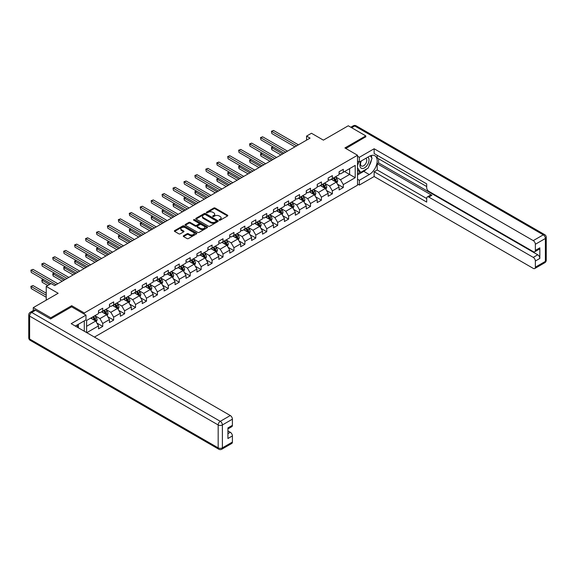<?xml version="1.0" encoding="UTF-8"?>
<svg xmlns="http://www.w3.org/2000/svg" width="575" height="575" viewBox="0 0 575 575"><rect width="100%" height="100%" fill="white"/><g stroke="black" fill="none" stroke-linecap="round" stroke-linejoin="round"><path stroke-width="0.86" d="M219.248 220.196A0.683 0.395 0 0 0 220.211 220.196L227.52 215.977A0.97 0.561 0 0 0 227.808 215.582A0.97 0.561 0 0 0 227.52 215.187L215.136 208.035A0.97 0.561 0 0 0 213.763 208.035L206.447 212.254A0.683 0.395 0 0 0 207.41 212.807L208.358 212.261A3.112 1.797 0 0 1 212.764 212.261L213.792 212.858A3.112 1.797 0 0 1 214.705 214.13A3.112 1.797 0 0 1 213.792 215.402L212.851 215.948A0.683 0.395 0 0 0 213.814 216.502L214.755 215.956A3.112 1.797 0 0 1 219.161 215.956L220.196 216.552A3.112 1.797 0 0 1 221.102 217.824A3.112 1.797 0 0 1 220.196 219.097L219.248 219.643A0.683 0.395 0 0 0 219.248 220.196L219.248 219.643M183.554 235.757A0.97 0.561 0 0 0 183.274 236.16A0.97 0.561 0 0 0 183.554 236.555L187.033 238.56A0.97 0.561 0 0 0 188.406 238.56L196.528 233.874A0.97 0.561 0 0 0 196.808 233.479A0.97 0.561 0 0 0 196.528 233.076L184.144 225.932A0.97 0.561 0 0 0 182.764 225.932L174.649 230.618A0.97 0.561 0 0 0 174.362 231.013A0.97 0.561 0 0 0 174.649 231.409L178.839 233.831A0.97 0.561 0 0 0 180.219 233.831L183.691 231.826A0.97 0.561 0 0 0 183.978 231.43A0.97 0.561 0 0 0 183.691 231.035L181.614 229.835A2.602 1.502 0 0 1 180.852 228.771A2.602 1.502 0 0 1 182.455 227.384A2.602 1.502 0 0 1 185.294 227.707L193.444 232.415A2.602 1.502 0 0 1 194.206 233.479A2.602 1.502 0 0 1 192.603 234.866A2.602 1.502 0 0 1 189.764 234.535L188.406 233.752A0.97 0.561 0 0 0 187.033 233.752L183.554 235.757L183.554 236.555M365.793 136.987L365.793 135.887L348.27 125.774L323.387 140.142L311.47 133.263L306.568 136.095L310.069 138.115L54.647 285.588L51.139 283.561L46.23 286.393L46.23 300.157M71.681 306.87L71.681 305.699L50.787 317.759L33.264 307.639L58.147 293.272L46.23 286.393M71.681 305.699L84.295 312.98L357.528 155.236L357.528 185.179L94.422 337.079M365.793 135.887L344.907 147.947L357.528 155.236M208.43 226.205A0.97 0.561 0 0 0 209.803 226.205L217.925 221.519A0.97 0.561 0 0 0 218.205 221.123A0.97 0.561 0 0 0 217.925 220.728L205.541 213.577A0.97 0.561 0 0 0 204.161 213.577L196.046 218.263A0.97 0.561 0 0 0 195.759 218.658A0.97 0.561 0 0 0 196.046 219.053L208.43 226.205M193.94 220.347A0.683 0.395 0 0 1 194.63 220.441L207.208 227.707L199.108 232.386A0.97 0.561 0 0 1 197.728 232.386L185.344 225.235L185.344 224.437A0.97 0.561 0 0 0 185.057 224.839A0.97 0.561 0 0 0 185.344 225.235M185.344 224.437L188.823 222.432A0.97 0.561 0 0 1 190.196 222.432L195.22 225.335A0.97 0.561 0 0 0 196.592 225.335L198.9 224.006A0.97 0.561 0 0 0 199.187 223.603A0.97 0.561 0 0 0 198.9 223.208L193.667 220.189A0.683 0.395 0 0 1 194.63 219.636L207.223 226.902A0.97 0.561 0 0 1 207.51 227.298A0.97 0.561 0 0 1 207.223 227.7L207.223 226.902M33.264 310.558L33.264 307.639M50.787 317.759L50.787 318.852M84.295 331.236L84.295 320.872M84.295 314.158L84.295 312.98M96.88 323.042L102.731 326.42L102.731 323.466L109.458 319.578L109.458 322.532L113.663 320.103L113.663 317.148L120.391 313.267L120.391 316.221L124.603 313.792L124.603 310.838L131.33 306.949L131.33 309.903L135.535 307.481L135.535 304.527L142.262 300.639L142.262 303.593L146.467 301.163L146.467 298.209L153.202 294.328L153.202 297.282L157.406 294.853L157.406 291.899L164.134 288.01L164.134 290.964L168.338 288.542L168.338 285.588L175.066 281.7L175.066 284.654L179.271 282.224L179.271 279.27L186.005 275.389L186.005 278.343L190.21 275.914L190.21 272.96L196.938 269.071L196.938 272.025L201.142 269.603L201.142 266.649L207.87 262.761L207.87 265.715L212.074 263.285L212.074 260.331L218.809 256.45L218.809 259.404L223.014 256.975L223.014 254.021L229.741 250.132L229.741 253.086L233.946 250.664L233.946 247.703L240.673 243.822L240.673 246.776L244.885 244.346L244.885 241.392L251.613 237.511L251.613 240.465L255.818 238.036L255.818 235.082L262.545 231.193L262.545 234.147L266.75 231.718L266.75 228.764L273.484 224.882L273.484 227.837L277.689 225.407L277.689 222.453L284.417 218.572L284.417 221.526L288.621 219.097L288.621 216.143L295.349 212.254L295.349 215.208L299.553 212.779L299.553 209.825L306.288 205.943L306.288 208.897L310.493 206.468L310.493 203.514L317.22 199.626L317.22 202.587L321.425 200.158L321.425 197.203L328.152 193.315L328.152 196.269L332.357 193.84L332.357 190.886L339.092 187.004L339.092 189.958L343.297 187.529L343.297 184.575L355.213 177.697L355.213 165.392L349.607 168.633L349.607 174.455L355.213 177.697M102.731 326.42L98.526 328.85L98.526 325.896L86.782 332.673M86.609 332.566L86.609 320.469L98.526 313.591L98.526 310.637L102.731 308.207L102.731 311.161L109.458 307.273L109.458 304.319L113.663 301.897L113.663 304.851L120.391 300.962L120.391 298.008L124.603 295.579L124.603 298.533L131.33 294.652L131.33 291.697L135.535 289.268L135.535 292.222L142.262 288.334L142.262 285.38L146.467 282.957L146.467 285.912L153.202 282.023L153.202 279.069L157.406 276.64L157.406 279.594L164.134 275.713L164.134 272.758L168.338 270.329L168.338 273.283L175.066 269.395L175.066 266.441L179.271 264.018L179.271 266.973L186.005 263.084L186.005 260.13L190.21 257.701L190.21 260.655L196.938 256.773L196.938 253.819L201.142 251.39L201.142 254.344L207.87 250.456L207.87 247.502L212.074 245.072L212.074 248.026L218.809 244.145L218.809 241.191L223.014 238.762L223.014 241.716L229.741 237.834L229.741 234.88L233.946 232.451L233.946 235.405L240.673 231.517L240.673 228.562L244.885 226.133L244.885 229.087L251.613 225.206L251.613 222.252L255.818 219.822L255.818 222.777L262.545 218.895L262.545 215.941L266.75 213.512L266.75 216.466L273.484 212.577L273.484 209.623L277.689 207.194L277.689 210.148L284.417 206.267L284.417 203.313L288.621 200.883L288.621 203.838L295.349 199.956L295.349 196.995L299.553 194.573L299.553 197.527L306.288 193.638L306.288 190.684L310.493 188.255L310.493 191.209L317.22 187.328L317.22 184.374L321.425 181.944L321.425 184.898L328.152 181.01L328.152 178.056L332.357 175.634L332.357 178.588L339.092 174.699L339.092 171.745L343.297 169.316L343.297 172.27L355.213 165.392M101.61 311.808L106.655 314.726L99.928 318.607L94.882 315.697M98.526 311.973L99.928 312.778L102.731 311.161M99.928 318.607L102.731 323.466M106.655 314.726L109.458 319.578M112.542 305.498L117.587 308.408L110.86 312.297L105.814 309.379M109.458 305.656L110.86 306.468L113.663 304.851M110.86 312.297L113.663 317.148M117.587 308.408L120.391 313.267M123.481 299.18L128.527 302.098L121.792 305.979L116.747 303.068M120.391 299.345L121.792 300.157L124.603 298.533M121.792 305.979L124.603 310.838M128.527 302.098L131.33 306.949M134.413 292.869L139.459 295.78L132.732 299.668L127.686 296.757M131.33 293.034L132.732 293.839L135.535 292.222M132.732 299.668L135.535 304.527M139.459 295.78L142.262 300.639M145.346 286.558L150.391 289.469L143.664 293.358L138.618 290.44M142.262 286.717L143.664 287.529L146.467 285.912M143.664 293.358L146.467 298.209M150.391 289.469L153.202 294.328M156.285 280.241L161.331 283.159L154.603 287.04L149.55 284.129M153.202 280.406L154.603 281.211L157.406 279.594M154.603 287.04L157.406 291.899M161.331 283.159L164.134 288.01M167.217 273.93L172.263 276.841L165.535 280.729L160.49 277.818M164.134 274.095L165.535 274.9L168.338 273.283M165.535 280.729L168.338 285.588M172.263 276.841L175.066 281.7M178.149 267.619L183.202 270.53L176.468 274.419L171.422 271.501M175.066 267.777L176.468 268.59L179.271 266.973M176.468 274.419L179.271 279.27M183.202 270.53L186.005 275.389M189.089 261.302L194.134 264.22L187.407 268.101L182.354 265.19M186.005 261.467L187.407 262.272L190.21 260.655M187.407 268.101L190.21 272.96M194.134 264.22L196.938 269.071M200.021 254.991L205.067 257.902L198.339 261.79L193.293 258.872M196.938 255.149L198.339 255.961L201.142 254.344M198.339 261.79L201.142 266.649M205.067 257.902L207.87 262.761M210.953 248.68L216.006 251.591L209.271 255.48L204.226 252.562M207.87 248.838L209.271 249.651L212.074 248.026M209.271 255.48L212.074 260.331M216.006 251.591L218.809 256.45M221.893 242.362L226.938 245.281L220.211 249.162L215.165 246.251M218.809 242.528L220.211 243.333L223.014 241.716M220.211 249.162L223.014 254.021M226.938 245.281L229.741 250.132M232.825 236.052L237.87 238.963L231.143 242.851L226.097 239.933M229.741 236.21L231.143 237.022L233.946 235.405M231.143 242.851L233.946 247.703M237.87 238.963L240.673 243.822M243.764 229.741L248.81 232.652L242.075 236.533L237.029 233.623M240.673 229.899L242.075 230.712L244.885 229.087M242.075 236.533L244.885 241.392M248.81 232.652L251.613 237.511M254.696 223.423L259.742 226.342L253.014 230.223L247.969 227.312M251.613 223.589L253.014 224.394L255.818 222.777M253.014 230.223L255.818 235.082M259.742 226.342L262.545 231.193M265.628 217.113L270.674 220.024L263.947 223.912L258.901 220.994M262.545 217.271L263.947 218.083L266.75 216.466M263.947 223.912L266.75 228.764M270.674 220.024L273.484 224.882M276.568 210.795L281.613 213.713L274.886 217.594L269.833 214.683M273.484 210.96L274.886 211.772L277.689 210.148M274.886 217.594L277.689 222.453M281.613 213.713L284.417 218.572M287.5 204.484L292.546 207.403L285.818 211.284L280.772 208.373M284.417 204.65L285.818 205.455L288.621 203.838M285.818 211.284L288.621 216.143M292.546 207.403L295.349 212.254M298.432 198.174L303.485 201.085L296.75 204.973L291.705 202.055M295.349 198.332L296.75 199.144L299.553 197.527M296.75 204.973L299.553 209.825M303.485 201.085L306.288 205.943M309.372 191.856L314.417 194.774L307.69 198.655L302.637 195.744M306.288 192.021L307.69 192.833L310.493 191.209M307.69 198.655L310.493 203.514M314.417 194.774L317.22 199.626M320.304 185.545L325.349 188.456L318.622 192.345L313.576 189.434M317.22 185.711L318.622 186.516L321.425 184.898M318.622 192.345L321.425 197.203M325.349 188.456L328.152 193.315M331.236 179.235L336.289 182.146L329.554 186.034L324.508 183.116M328.152 179.393L329.554 180.205L332.357 178.588M329.554 186.034L332.357 190.886M336.289 182.146L339.092 187.004M344.554 171.544L349.607 174.455L340.493 179.716L335.448 176.805M339.092 173.082L340.493 173.894L343.297 172.27M340.493 179.716L343.297 184.575M306.568 136.095L306.568 140.142M86.609 326.298L95.723 321.037L90.67 318.119M95.723 321.037L98.526 325.896M337.446 184.151L343.297 187.529M326.507 190.462L332.357 193.84M315.574 196.779L321.425 200.158M304.635 203.09L310.493 206.468M293.703 209.401L299.553 212.779M282.771 215.718L288.621 219.097M271.831 222.029L277.689 225.407M260.899 228.34L266.75 231.718M249.967 234.658L255.818 238.036M239.028 240.968L244.885 244.346M228.095 247.279L233.946 250.664M217.163 253.597L223.014 256.975M206.224 259.907L212.074 263.285M195.292 266.218L201.142 269.603M184.352 272.536L190.21 275.914M173.42 278.846L179.271 282.224M162.488 285.157L168.338 288.542M151.548 291.475L157.406 294.853M140.616 297.785L146.467 301.163M129.684 304.103L135.535 307.481M118.745 310.414L124.603 313.792M107.812 316.724L113.663 320.103M219.521 220.297L220.196 219.909A3.112 1.797 0 0 0 221.102 218.637L221.102 217.824M214.705 214.13L214.705 214.942A3.112 1.797 0 0 1 213.792 216.214L213.124 216.603M227.52 215.187L227.52 215.977L215.136 208.84A0.97 0.561 0 0 0 213.763 208.84L206.72 212.908M217.925 220.728L217.925 221.519L205.541 214.382A0.97 0.561 0 0 0 204.161 214.382L196.053 219.068M216.2 221.404A0.683 0.395 0 0 0 216.2 220.843L205.333 214.568A0.683 0.395 0 0 0 204.369 214.568L203.37 215.143A3.112 1.797 0 0 0 202.458 216.416A3.112 1.797 0 0 0 203.37 217.688L210.802 221.979A3.112 1.797 0 0 0 215.208 221.979L216.2 221.404L216.2 222.209A0.683 0.395 0 0 0 216.401 221.928L216.401 221.123M202.458 216.416L202.458 217.228A3.112 1.797 0 0 0 203.37 218.493L203.37 217.688M216.2 222.209L215.208 222.784A3.112 1.797 0 0 1 210.802 222.784L203.37 218.493M185.358 225.242L188.823 223.244L188.823 222.432M199.187 223.603L199.187 224.415A0.97 0.561 0 0 1 198.9 224.811L196.592 226.14A0.97 0.561 0 0 1 195.22 226.14L190.196 223.244A0.97 0.561 0 0 0 188.823 223.244M200.431 228.34A2.602 1.502 0 0 0 203.27 228.67A2.602 1.502 0 0 0 204.873 227.276A2.602 1.502 0 0 0 204.111 226.219L201.236 224.559A0.97 0.561 0 0 0 199.863 224.559L197.556 225.889A0.97 0.561 0 0 0 197.275 226.284A0.97 0.561 0 0 0 197.556 226.687L200.431 228.34L200.431 229.152A2.602 1.502 0 0 0 203.27 229.475A2.602 1.502 0 0 0 204.873 228.088L204.873 227.276M197.275 226.284L197.275 227.096A0.97 0.561 0 0 0 197.556 227.492L197.556 226.687M200.431 229.152L197.556 227.492M194.206 233.479L194.206 234.284A2.602 1.502 0 0 1 192.603 235.671A2.602 1.502 0 0 1 189.764 235.347L188.406 234.564A0.97 0.561 0 0 0 187.033 234.564L183.569 236.562M180.852 228.771L180.852 229.576A2.602 1.502 0 0 0 181.614 230.64L181.614 229.835M183.691 231.035L183.691 231.826L181.614 230.64M196.513 233.881L184.144 226.737A0.97 0.561 0 0 0 182.764 226.737L174.656 231.416L174.649 230.618M336.842 183.109L337.676 181.003A2.623 1.517 -120 0 0 336.835 178.768L335.39 176.834M332.868 180.169L331.883 178.861M273.154 146.912L271.817 147.682L271.817 149.701L280.909 154.948M333.213 178.092L334.664 180.025A2.623 1.517 60 0 1 335.412 181.599L336.253 181.118A2.623 1.517 -120 0 0 335.505 179.537L334.053 177.603M333.399 177.984L335.002 180.126A1.337 0.769 60 0 1 335.247 180.536L336.253 181.118M271.817 149.701L271.436 147.459L282.663 153.942M271.436 147.459L272.996 146.819M296.686 145.849L271.817 131.488L273.571 130.482L298.432 144.835M294.932 146.855L271.817 133.515L271.436 131.272L273.571 130.482M271.817 133.515L271.436 131.272M361.078 161.072A6.44 3.723 120 0 0 362.185 168.511A6.44 3.723 120 0 0 368.007 163.904A6.44 3.723 120 0 0 367.849 157.162M361.445 160.863A4.413 2.544 120 0 0 361.431 165.981A4.413 2.544 120 0 0 362.077 166.182A4.413 2.544 120 0 0 366.11 162.926A4.413 2.544 120 0 0 365.837 158.341A4.413 2.544 120 0 0 365.829 158.333M370.307 155.818L372.032 158.269L368.252 168.022L360.683 172.392L357.528 170.272M360.683 172.392L357.528 167.907M357.528 165.392L358.908 161.819M76.993 325.091L78.617 327.951M357.528 161.022L359.346 162.071L359.346 157.298L374.138 148.76L533.255 240.623L543.274 234.837L354.717 125.975L351.67 127.736M359.346 162.071L369.301 156.328A11.155 6.44 120 0 1 374.878 155.775A11.155 6.44 120 0 1 376.589 164.709A11.155 6.44 120 0 1 369.301 174.541L359.346 180.284L359.346 185.064L374.138 176.525L374.138 171.745L426.707 202.098L426.707 198.296A2.976 1.718 -120 0 1 427.326 196.93A2.976 1.718 -120 0 1 428.813 197.081L533.255 257.377L537.74 254.79A2.976 1.718 60 0 1 539.839 258.434L539.839 247.825A2.976 1.718 60 0 1 539.228 249.191L534.743 251.778A2.976 1.718 -120 0 0 535.354 250.42L535.354 244.267A2.976 1.718 -120 0 0 533.255 240.623M378.623 158.793L378.623 162.926L377.222 163.731L377.222 169.963L374.138 171.745M377.222 155.315L377.222 157.988L426.707 186.559M534.743 251.778A2.976 1.718 -120 0 1 533.255 251.634L428.813 191.331A2.976 1.718 -120 0 1 426.707 187.687L426.707 183.885L374.138 153.532L374.138 148.76M357.528 156.249L359.346 157.298M357.528 184.007L359.346 185.064M357.528 179.235L359.346 180.284M374.138 176.525L533.255 268.388A2.976 1.718 -120 0 0 534.743 268.532A2.976 1.718 -120 0 0 535.354 267.174L535.354 261.021A2.976 1.718 -120 0 0 533.255 257.377M365.793 136.742L345.855 148.494M377.222 163.731L431.897 195.299L428.813 197.081M378.623 162.926L537.74 254.79M377.222 169.963L426.707 198.533M427.326 196.93L430.409 195.155A2.976 1.718 60 0 1 431.897 195.299M357.528 174.944L363.767 171.343A11.155 6.44 120 0 0 366.857 168.827M369.071 165.909A11.155 6.44 120 0 0 371.472 159.721M371.651 157.73A11.155 6.44 120 0 0 371.371 155.451M357.528 173.65L360.187 172.112M357.528 171.221L358.088 170.897M35.506 310.27L31.726 312.455A2.976 1.718 -120 0 0 30.238 312.311L34.026 310.126A2.976 1.718 60 0 1 35.506 310.27L50.578 318.974L71.609 306.834L85.977 315.129L85.977 319.901L76.022 325.651A11.155 6.44 120 0 0 75.354 326.068M85.977 315.129L71.185 323.668L230.302 415.531A2.976 1.718 60 0 1 232.408 419.175L232.408 425.327A2.976 1.718 60 0 1 231.79 426.686L227.923 428.921M78.337 326.995L78.337 324.314M227.923 433.658L230.302 432.285A2.976 1.718 60 0 1 232.408 435.929L232.408 442.082A2.976 1.718 60 0 1 231.79 443.44L221.763 449.226A2.976 1.718 -120 0 0 222.381 447.868L232.408 442.082M232.408 425.327L227.923 427.915L227.923 438.517L232.408 435.929M230.302 432.285L227.923 430.912M325.903 189.419L326.737 187.321A2.623 1.517 -120 0 0 325.903 185.078L324.451 183.152M321.935 186.487L320.951 185.172M262.214 153.223L260.885 153.992L260.885 156.019L269.977 161.266M322.28 184.403L323.725 186.336A2.623 1.517 60 0 1 324.48 187.917L325.321 187.428A2.623 1.517 -120 0 0 324.566 185.847L323.121 183.921M322.467 184.302L324.07 186.444A1.337 0.769 60 0 1 324.314 186.846L325.321 187.428M260.885 156.019L260.497 153.769L271.731 160.252M260.497 153.769L262.063 153.137M314.971 195.73L315.804 193.631A2.623 1.517 -120 0 0 314.963 191.396L313.519 189.463M310.996 192.798L310.011 191.489M251.282 159.534L249.952 160.303L249.952 162.33L259.045 167.577M311.348 190.72L312.793 192.647A2.623 1.517 60 0 1 313.548 194.228L314.388 193.746A2.623 1.517 -120 0 0 313.634 192.165L312.189 190.232M311.528 190.612L313.131 192.754A1.337 0.769 60 0 1 313.375 193.164L314.388 193.746M249.952 162.33L249.564 160.08L260.791 166.563M249.564 160.08L251.131 159.447M285.746 152.159L260.885 137.806L262.638 136.792L287.5 151.146M283.993 153.173L260.885 139.826L260.497 137.583L262.638 136.792M260.885 139.826L260.497 137.583M274.814 158.47L249.952 144.117L251.699 143.103L276.568 157.464M273.06 159.483L249.952 146.143L249.564 143.894L251.699 143.103M249.952 146.143L249.564 143.894M304.038 202.048L304.872 199.942A2.623 1.517 -120 0 0 304.031 197.707L302.587 195.773M300.064 199.115L299.079 197.8M240.35 165.852L239.013 166.621L239.013 168.64L248.105 173.894M300.409 197.031L301.861 198.964A2.623 1.517 60 0 1 302.608 200.546L303.449 200.057A2.623 1.517 -120 0 0 302.702 198.476L301.25 196.542M300.596 196.923L302.198 199.065A1.337 0.769 60 0 1 302.443 199.475L303.449 200.057M239.013 168.64L238.632 166.398L249.859 172.881M238.632 166.398L240.192 165.758M293.099 208.358L293.933 206.26A2.623 1.517 -120 0 0 293.099 204.024L291.647 202.091M289.124 205.426L288.147 204.111M229.411 172.162L228.081 172.931L228.081 174.958L237.173 180.205M289.477 203.342L290.921 205.275A2.623 1.517 60 0 1 291.676 206.856L292.517 206.368A2.623 1.517 -120 0 0 291.762 204.786L290.317 202.86M289.656 203.241L291.266 205.383A1.337 0.769 60 0 1 291.511 205.785L292.517 206.368M228.081 174.958L227.693 172.708L238.927 179.192M227.693 172.708L229.26 172.076M282.167 214.669L283.001 212.57A2.623 1.517 -120 0 0 282.16 210.335L280.715 208.402M278.192 211.737L277.207 210.428M218.478 178.473L217.149 179.242L217.149 181.269L226.234 186.516M278.544 209.659L279.989 211.586A2.623 1.517 60 0 1 280.744 213.167L281.585 212.685A2.623 1.517 -120 0 0 280.83 211.104L279.385 209.171M278.724 209.552L280.327 211.693A1.337 0.769 60 0 1 280.571 212.103L281.585 212.685M217.149 181.269L216.761 179.019L227.987 185.502M216.761 179.019L218.32 178.387M263.875 164.788L239.013 150.434L240.767 149.421L265.628 163.774M262.128 165.794L239.013 152.454L238.632 150.212L240.767 149.421M239.013 152.454L238.632 150.212M252.943 171.098L228.081 156.745L229.835 155.732L254.696 170.085M251.189 172.112L228.081 158.765L227.693 156.522L229.835 155.732M228.081 158.765L227.693 156.522M242.01 177.409L217.149 163.056L218.895 162.042L243.764 176.403M240.257 178.423L217.149 165.083L216.761 162.833L218.895 162.042M217.149 165.083L216.761 162.833M271.228 220.987L272.061 218.881A2.623 1.517 -120 0 0 271.228 216.646L269.783 214.719M267.26 218.054L266.275 216.739M207.546 184.791L206.209 185.56L206.209 187.579L215.302 192.833M267.605 215.97L269.057 217.903A2.623 1.517 60 0 1 269.804 219.485L270.645 218.996A2.623 1.517 -120 0 0 269.898 217.415L268.446 215.488M267.792 215.862L269.395 218.004A1.337 0.769 60 0 1 269.639 218.414L270.645 218.996M206.209 187.579L205.828 185.337L217.055 191.82M205.828 185.337L207.388 184.697M231.071 183.727L206.209 169.373L207.963 168.36L232.825 182.713M229.324 184.733L206.209 171.393L205.828 169.151L207.963 168.36M206.209 171.393L205.828 169.151M260.295 227.298L261.129 225.199A2.623 1.517 -120 0 0 260.295 222.963L258.843 221.03M256.321 224.365L255.343 223.05M196.607 191.101L195.277 191.87L195.277 193.897L204.369 199.144M256.673 222.281L258.118 224.214A2.623 1.517 60 0 1 258.872 225.795L259.713 225.307A2.623 1.517 -120 0 0 258.958 223.732L257.514 221.799M256.853 222.18L258.463 224.322A1.337 0.769 60 0 1 258.7 224.724L259.713 225.307M195.277 193.897L194.889 191.647L206.123 198.131M194.889 191.647L196.456 191.015M220.139 190.037L195.277 175.684L197.031 174.671L221.893 189.024M218.385 191.051L195.277 177.704L194.889 175.461L197.031 174.671M195.277 177.704L194.889 175.461M249.363 233.608L250.197 231.509A2.623 1.517 -120 0 0 249.356 229.274L247.911 227.341M245.388 230.676L244.404 229.368M185.675 197.412L184.338 198.181L184.338 200.208L193.43 205.455M245.741 228.598L247.185 230.525A2.623 1.517 60 0 1 247.933 232.106L248.774 231.624A2.623 1.517 -120 0 0 248.026 230.043L246.582 228.11M245.92 228.491L247.523 230.632A1.337 0.769 60 0 1 247.768 231.042L248.774 231.624M184.338 200.208L183.957 197.965L195.184 204.441M183.957 197.965L185.517 197.326M209.207 196.348L184.338 181.995L186.092 180.988L210.953 195.342M207.453 197.362L184.338 184.022L183.957 181.772L186.092 180.988M184.338 184.022L183.957 181.772M238.424 239.926L239.257 237.82A2.623 1.517 -120 0 0 238.424 235.585L236.972 233.658M234.456 236.993L233.472 235.678M174.735 203.73L173.406 204.499L173.406 206.518L182.498 211.772M234.801 234.909L236.246 236.842A2.623 1.517 60 0 1 237.001 238.424L237.842 237.935A2.623 1.517 -120 0 0 237.087 236.354L235.642 234.428M234.988 234.801L236.591 236.95A1.337 0.769 60 0 1 236.835 237.353L237.842 237.935M173.406 206.518L173.018 204.276L184.252 210.759M173.018 204.276L174.584 203.636M198.267 202.666L173.406 188.312L175.159 187.299L200.021 201.653M196.513 203.679L173.406 190.332L173.018 188.09L175.159 187.299M173.406 190.332L173.018 188.09M227.492 246.237L228.325 244.138A2.623 1.517 -120 0 0 227.484 241.903L226.04 239.969M223.517 243.304L222.539 241.989M163.803 210.04L162.473 210.809L162.473 212.836L171.566 218.083M223.869 241.22L225.314 243.153A2.623 1.517 60 0 1 226.068 244.734L226.909 244.246A2.623 1.517 -120 0 0 226.155 242.672L224.71 240.738M224.049 241.119L225.659 243.261A1.337 0.769 60 0 1 225.896 243.663L226.909 244.246M162.473 212.836L162.085 210.587L173.312 217.07M162.085 210.587L163.652 209.954M187.335 208.977L162.473 194.623L164.227 193.61L189.089 207.963M185.581 209.99L162.473 196.65L162.085 194.4L164.227 193.61M162.473 196.65L162.085 194.4M216.559 252.547L217.393 250.448A2.623 1.517 -120 0 0 216.552 248.213L215.107 246.28M212.585 249.615L211.6 248.307M152.871 216.358L151.534 217.127L151.534 219.147L160.626 224.394M212.93 247.537L214.382 249.471A2.623 1.517 60 0 1 215.129 251.045L215.97 250.563A2.623 1.517 -120 0 0 215.222 248.982L213.771 247.049M213.117 247.43L214.719 249.572A1.337 0.769 60 0 1 214.964 249.981L215.97 250.563M151.534 219.147L151.153 216.904L162.38 223.388M151.153 216.904L152.713 216.265M176.403 215.287L151.534 200.934L153.288 199.928L178.149 214.281M174.649 216.301L151.534 202.961L151.153 200.711L153.288 199.928M151.534 202.961L151.153 200.711M205.62 258.865L206.454 256.766A2.623 1.517 -120 0 0 205.62 254.524L204.168 252.597M201.653 255.932L200.668 254.617M141.932 222.669L140.602 223.438L140.602 225.458L149.694 230.712M201.998 253.848L203.442 255.782A2.623 1.517 60 0 1 204.197 257.363L205.038 256.874A2.623 1.517 -120 0 0 204.283 255.293L202.838 253.367M202.184 253.74L203.787 255.889A1.337 0.769 60 0 1 204.032 256.292L205.038 256.874M140.602 225.458L140.214 223.215L151.448 229.698M140.214 223.215L141.781 222.583M165.463 221.605L140.602 207.252L142.356 206.238L167.217 220.592M163.71 222.618L140.602 209.271L140.214 207.029L142.356 206.238M140.602 209.271L140.214 207.029M194.688 265.176L195.522 263.077A2.623 1.517 -120 0 0 194.681 260.842L193.236 258.908M190.713 262.243L189.728 260.935M130.999 228.979L129.67 229.748L129.67 231.775L138.762 237.022M191.065 260.166L192.51 262.092A2.623 1.517 60 0 1 193.265 263.673L194.106 263.185A2.623 1.517 -120 0 0 193.351 261.611L191.906 259.677M191.245 260.058L192.848 262.2A1.337 0.769 60 0 1 193.092 262.603L194.106 263.185M129.67 231.775L129.282 229.526L140.508 236.009M129.282 229.526L130.848 228.893M154.531 227.916L129.67 213.562L131.416 212.549L156.285 226.902M152.778 228.929L129.67 215.589L129.282 213.339L131.416 212.549M129.67 215.589L129.282 213.339M183.756 271.486L184.589 269.387A2.623 1.517 -120 0 0 183.748 267.152L182.304 265.219M179.781 268.554L178.796 267.246M120.067 235.297L118.73 236.066L118.73 238.086L127.823 243.333M180.126 266.477L181.578 268.41A2.623 1.517 60 0 1 182.325 269.984L183.166 269.502A2.623 1.517 -120 0 0 182.419 267.921L180.967 265.988M180.313 266.369L181.916 268.511A1.337 0.769 60 0 1 182.16 268.92L183.166 269.502M118.73 238.086L118.349 235.843L129.576 242.327M118.349 235.843L119.909 235.204M143.592 234.226L118.73 219.873L120.484 218.867L145.346 233.22M141.845 235.24L118.73 221.9L118.349 219.65L120.484 218.867M118.73 221.9L118.349 219.65M172.816 277.804L173.65 275.705A2.623 1.517 -120 0 0 172.816 273.463L171.364 271.537M168.842 274.872L167.864 273.556M109.128 241.608L107.798 242.377L107.798 244.397L116.89 249.651M169.194 272.787L170.638 274.721A2.623 1.517 60 0 1 171.393 276.302L172.234 275.813A2.623 1.517 -120 0 0 171.479 274.232L170.035 272.306M169.373 272.687L170.983 274.828A1.337 0.769 60 0 1 171.228 275.231L172.234 275.813M107.798 244.397L107.41 242.154L118.644 248.637M107.41 242.154L108.977 241.522M132.66 240.544L107.798 226.191L109.552 225.177L134.413 239.531M130.906 241.557L107.798 228.21L107.41 225.968L109.552 225.177M107.798 228.21L107.41 225.968M161.884 284.115L162.718 282.016A2.623 1.517 -120 0 0 161.877 279.781L160.432 277.847M157.909 281.182L156.925 279.874M98.196 247.918L96.866 248.688L96.866 250.714L105.951 255.961M158.262 279.105L159.706 281.031A2.623 1.517 60 0 1 160.461 282.613L161.302 282.131A2.623 1.517 -120 0 0 160.547 280.55L159.103 278.616M158.441 278.997L160.044 281.139A1.337 0.769 60 0 1 160.288 281.549L161.302 282.131M96.866 250.714L96.478 248.465L107.705 254.948M96.478 248.465L98.038 247.832M121.728 246.855L96.866 232.501L98.612 231.488L123.481 245.841M119.974 247.868L96.866 234.528L96.478 232.278L98.612 231.488M96.866 234.528L96.478 232.278M150.945 290.433L151.778 288.327A2.623 1.517 -120 0 0 150.945 286.091L149.5 284.158M146.977 287.493L145.993 286.185M87.263 254.236L85.927 255.005L85.927 257.025L95.019 262.272M147.322 285.416L148.774 287.349A2.623 1.517 60 0 1 149.522 288.923L150.362 288.442A2.623 1.517 -120 0 0 149.615 286.86L148.163 284.927M147.509 285.308L149.112 287.45A1.337 0.769 60 0 1 149.356 287.859L150.362 288.442M85.927 257.025L85.546 254.783L96.772 261.266M85.546 254.783L87.105 254.143M110.788 253.173L85.927 238.812L87.68 237.806L112.542 252.159M109.042 254.179L85.927 240.839L85.546 238.589L87.68 237.806M85.927 240.839L85.546 238.589M140.013 296.743L140.846 294.644A2.623 1.517 -120 0 0 140.013 292.402L138.561 290.476M136.038 293.811L135.06 292.495M76.324 260.547L74.994 261.316L74.994 263.343L84.087 268.59M136.39 291.726L137.835 293.66A2.623 1.517 60 0 1 138.589 295.241L139.43 294.752A2.623 1.517 -120 0 0 138.676 293.171L137.231 291.245M136.57 291.626L138.18 293.768A1.337 0.769 60 0 1 138.417 294.17L139.43 294.752M74.994 263.343L74.606 261.093L85.84 267.576M74.606 261.093L76.173 260.461M99.856 259.483L74.994 245.13L76.748 244.116L101.61 258.47M98.102 260.497L74.994 247.149L74.606 244.907L76.748 244.116M74.994 247.149L74.606 244.907M129.08 303.054L129.914 300.955A2.623 1.517 -120 0 0 129.073 298.72L127.628 296.786M125.106 300.121L124.121 298.813M65.392 266.857L64.062 267.627L64.062 269.653L73.147 274.9M125.458 298.044L126.903 299.97A2.623 1.517 60 0 1 127.65 301.552L128.491 301.07A2.623 1.517 -120 0 0 127.743 299.489L126.299 297.555M125.638 297.936L127.24 300.078A1.337 0.769 60 0 1 127.485 300.488L128.491 301.07M64.062 269.653L63.674 267.404L74.901 273.887M63.674 267.404L65.234 266.771M88.924 265.794L64.062 251.44L65.809 250.427L90.67 264.78M87.17 266.807L64.062 253.467L63.674 251.217L65.809 250.427M64.062 253.467L63.674 251.217M118.141 309.372L118.975 307.266A2.623 1.517 -120 0 0 118.141 305.03L116.689 303.097M114.173 306.432L113.189 305.124M54.453 273.175L53.123 273.944L53.123 275.964L62.215 281.211M114.518 304.355L115.963 306.288A2.623 1.517 60 0 1 116.718 307.869L117.559 307.381A2.623 1.517 -120 0 0 116.804 305.799L115.359 303.866M114.705 304.247L116.308 306.389A1.337 0.769 60 0 1 116.552 306.798L117.559 307.381M53.123 275.964L52.742 273.722L63.969 280.205M52.742 273.722L54.302 273.082M77.984 272.112L53.123 257.751L54.877 256.745L79.738 271.098M76.231 273.118L53.123 259.778L52.742 257.535L54.877 256.745M53.123 259.778L52.742 257.535M107.209 315.682L108.042 313.583A2.623 1.517 -120 0 0 107.202 311.341L105.757 309.415M103.234 312.75L102.257 311.434M43.52 279.486L42.191 280.255L42.191 282.282L47.775 285.502M103.586 310.665L105.031 312.599A2.623 1.517 60 0 1 105.786 314.18L106.627 313.691A2.623 1.517 -120 0 0 105.872 312.11L104.427 310.184M103.766 310.565L105.376 312.707A1.337 0.769 60 0 1 105.613 313.109L106.627 313.691M42.191 282.282L41.802 280.032L49.529 284.496M41.802 280.032L43.369 279.4M67.052 278.422L42.191 264.069L43.944 263.055L68.806 277.409M65.298 279.436L42.191 266.088L41.802 263.846L43.944 263.055M42.191 266.088L41.802 263.846M96.277 321.993L97.11 319.894A2.623 1.517 -120 0 0 96.269 317.659L94.825 315.725M92.302 319.06L91.317 317.752M46.23 293.192L33.005 285.559L31.251 286.566L31.251 288.592L46.23 297.239M92.647 316.983L94.099 318.909A2.623 1.517 60 0 1 94.846 320.491L95.687 320.009A2.623 1.517 -120 0 0 94.94 318.428L93.488 316.494M92.834 316.875L94.437 319.017A1.337 0.769 60 0 1 94.681 319.427L95.687 320.009M31.251 288.592L30.87 286.343L46.23 295.219M30.87 286.343L33.005 285.559M56.12 284.733L31.251 270.379L33.005 269.366L57.867 283.727M50.859 283.727L31.251 272.406L30.87 270.157L33.005 269.366M31.251 272.406L30.87 270.157M220.196 219.909L220.196 219.097M212.851 216.502L212.851 215.948M213.792 216.214L213.792 215.402M206.447 212.807L206.447 212.254M213.763 208.84L213.763 208.035M215.136 208.84L215.136 208.035M196.046 219.053L196.046 218.263M204.161 214.382L204.161 213.577M205.541 214.382L205.541 213.577M210.802 222.784L210.802 221.979M215.208 222.784L215.208 221.979M190.196 223.244L190.196 222.432M195.22 226.14L195.22 225.335M196.592 226.14L196.592 225.335M198.9 224.811L198.9 224.006M194.63 220.441L194.63 219.636M187.033 234.564L187.033 233.752M188.406 234.564L188.406 233.752M189.764 235.347L189.764 234.535M182.764 226.737L182.764 225.932M184.144 226.737L184.144 225.932M196.528 233.874L196.528 233.076M336.03 181.995L337.654 181.053M335.505 179.537L336.835 178.768M333.637 180.615L334.664 180.025M535.354 250.42L539.839 247.825M539.839 258.434L535.354 261.021M535.354 267.174L545.38 261.388L545.38 238.481L535.354 244.267M363.767 171.343L369.301 174.541M545.38 261.388A2.976 1.718 60 0 1 544.762 262.746A2.976 2.976 0 0 0 546.25 260.173A2.976 1.718 180 0 1 545.38 261.388M545.38 238.481A2.976 1.718 0 0 0 546.25 237.267A2.976 2.976 0 0 0 544.762 234.686A2.976 1.718 -60 0 0 543.274 234.837A2.976 1.718 60 0 1 545.38 238.481M350.8 127.233L353.237 125.832A2.976 1.718 60 0 1 354.717 125.975A2.976 1.718 -60 0 1 356.205 125.832L544.762 234.686M30.238 312.311A2.976 2.976 0 0 0 28.75 314.884A2.976 1.718 180 0 0 29.62 316.099A2.976 1.718 -60 0 1 31.726 312.455L220.283 421.317A2.976 1.718 -60 0 0 218.177 424.961L29.62 316.099L29.62 339.006L218.177 447.868L218.177 424.961A2.976 1.718 -0 0 0 222.381 424.961L222.381 447.868A2.976 1.718 180 0 1 218.177 447.868A2.976 1.718 -60 0 0 218.795 449.226A2.976 2.976 0 0 0 221.763 449.226M232.408 419.175L222.381 424.961A2.976 1.718 -120 0 0 220.283 421.317L230.302 415.531M30.238 340.364A2.976 1.718 -60 0 1 29.62 339.006A2.976 1.718 -0 0 1 28.75 337.791A2.976 2.976 0 0 0 30.238 340.364L218.795 449.226M325.091 188.312L326.722 187.371M324.566 185.847L325.903 185.078M322.697 186.932L323.725 186.336M314.158 194.623L315.79 193.682M313.634 192.165L314.963 191.396M311.765 193.243L312.793 192.647M303.219 200.934L304.851 199.992M302.702 198.476L304.031 197.707M300.833 199.554L301.861 198.964M292.287 207.252L293.918 206.31M291.762 204.786L293.099 204.024M289.893 205.872L290.921 205.275M281.355 213.562L282.979 212.621M280.83 211.104L282.16 210.335M278.961 212.182L279.989 211.586M270.415 219.873L272.047 218.938M269.898 217.415L271.228 216.646M268.029 218.493L269.057 217.903M259.483 226.191L261.115 225.249M258.958 223.732L260.295 222.963M257.09 224.811L258.118 224.214M248.551 232.501L250.175 231.56M248.026 230.043L249.356 229.274M246.158 231.121L247.185 230.525M237.612 238.812L239.243 237.877M237.087 236.354L238.424 235.585M235.225 237.432L236.246 236.842M226.679 245.13L228.311 244.188M226.155 242.672L227.484 241.903M224.286 243.75L225.314 243.153M215.747 251.44L217.372 250.499M215.222 248.982L216.552 248.213M213.354 250.06L214.382 249.471M204.808 257.758L206.439 256.817M204.283 255.293L205.62 254.524M202.414 256.371L203.442 255.782M193.876 264.069L195.507 263.127M193.351 261.611L194.681 260.842M191.482 262.689L192.51 262.092M182.936 270.379L184.568 269.438M182.419 267.921L183.748 267.152M180.55 268.999L181.578 268.41M172.004 276.697L173.636 275.756M171.479 274.232L172.816 273.463M169.611 275.31L170.638 274.721M161.072 283.008L162.696 282.066M160.547 280.55L161.877 279.781M158.678 281.628L159.706 281.031M150.132 289.318L151.764 288.377M149.615 286.86L150.945 286.091M147.746 287.938L148.774 287.349M139.2 295.636L140.832 294.695M138.676 293.171L140.013 292.402M136.807 294.256L137.835 293.66M128.268 301.947L129.893 301.005M127.743 299.489L129.073 298.72M125.875 300.567L126.903 299.97M117.329 308.257L118.96 307.316M116.804 305.799L118.141 305.03M114.942 306.877L115.963 306.288M106.397 314.575L108.028 313.634M105.872 312.11L107.202 311.341M104.003 313.195L105.031 312.599M95.464 320.886L97.089 319.944M94.94 318.428L96.269 317.659M93.071 319.506L94.099 318.909M534.743 268.532L544.762 262.746M546.25 260.173L546.25 237.267M356.205 125.832A2.976 2.976 0 0 0 353.237 125.832M28.75 314.884L28.75 337.791"/></g></svg>
